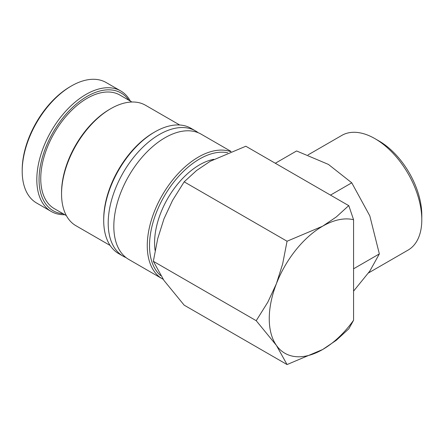 <?xml version="1.0" encoding="UTF-8"?>
<svg xmlns="http://www.w3.org/2000/svg" width="444" height="444" viewBox="0 0 444 444"><rect width="100%" height="100%" fill="white"/><g stroke="black" fill="none" stroke-linecap="round" stroke-linejoin="round"><path stroke-width="0.67" d="M231.052 151.432L201.149 134.166A72.339 41.764 120 0 0 164.979 137.751A72.339 41.764 120 0 0 113.825 226.351A72.339 41.764 120 0 0 128.81 259.463L162.254 278.777A72.339 41.764 120 0 0 163.142 279.265M130.381 101.11A69.558 40.16 120 0 0 120.779 90.981L106.166 82.54A69.558 40.16 120 0 0 71.384 85.986A69.558 40.16 120 0 0 22.2 171.179L22.2 169.88A67.971 39.244 120 0 1 70.263 86.636L71.384 85.986M120.779 90.981A69.558 40.16 120 0 0 67.177 109.613A69.558 40.16 120 0 0 36.813 179.615A69.558 40.16 120 0 0 51.221 211.461A69.558 40.16 120 0 0 64.796 214.707M230.569 151.62A72.339 41.764 120 0 0 176.373 175.558A72.339 41.764 120 0 0 147.269 245.66A72.339 41.764 120 0 0 162.254 278.777M227.711 152.769A70.751 40.848 120 0 0 176.163 179.209A70.751 40.848 120 0 0 149.523 245.66A70.751 40.848 120 0 0 160.739 275.635M198.229 132.734A72.339 41.764 120 0 0 195.527 130.919A72.339 41.764 120 0 0 159.357 134.504A72.339 41.764 120 0 0 108.203 223.104A72.339 41.764 120 0 0 123.188 256.221A72.339 41.764 120 0 0 126.107 257.653M195.527 130.919L191.031 128.327A72.339 41.764 120 0 0 154.862 131.907A72.339 41.764 120 0 0 103.707 220.507L103.707 219.208A70.751 40.848 120 0 1 153.735 132.556L154.862 131.907M179.703 124.997L145.515 105.261A69.558 40.16 120 0 0 110.734 108.702A69.558 40.16 120 0 0 61.55 193.895L61.55 192.596A67.971 39.244 120 0 1 109.607 109.352L110.734 108.702M131.935 102.009L119.919 95.072A65.584 37.868 120 0 0 69.375 112.643A65.584 37.868 120 0 0 40.748 178.643A65.584 37.868 120 0 0 54.335 208.663L66.356 215.606M128.838 100.222A67.971 39.244 120 0 0 74.775 105.367A67.971 39.244 120 0 0 39.061 179.615A67.971 39.244 120 0 0 63.259 213.819M287.052 364.557L322.655 349.511A75.519 43.601 -60 0 1 276.407 345.382L287.052 364.557L184.166 305.156L163.98 280.475L153.335 261.294L157.725 238.628L163.98 218.809L172.577 200.344L184.166 181.835L196.548 170.529L210.228 161.277L245.832 146.231L348.712 205.633L336.336 216.933L322.655 226.185A75.519 43.601 -60 0 1 353.568 219.719L348.801 205.639M269.253 318.681A75.519 43.601 -60 0 1 276.407 283.716L267.81 302.181L256.221 320.696L276.407 345.382A75.519 43.601 -60 0 1 269.253 318.681M421.8 219.774L421.8 215.079A60.478 34.921 60 0 0 379.037 141.009L374.969 138.661A66.228 38.24 60 0 1 421.8 219.774A66.228 38.24 60 0 1 408.086 250.089L368.47 272.96M275.308 163.253L296.592 150.96L328.443 164.424L351.765 182.817L369.824 215.901L379.348 253.913L369.824 271.073L353.568 291.136M155.128 250.51A63.597 36.719 -60 0 1 154.579 242.74A63.597 36.719 -60 0 1 213.786 159.302M353.568 268.798L379.348 253.913M330.48 195.105L351.765 182.817M308.014 154.923L341.858 135.381A66.228 38.24 60 0 1 374.969 138.661M348.801 328.849L353.568 320.274L353.568 219.719M353.568 320.274A75.519 43.601 -60 0 1 322.655 349.511L336.336 340.259L348.851 328.765M322.655 226.185L287.052 241.231L282.662 263.903L276.407 283.716A75.519 43.601 -60 0 1 322.655 226.185M256.221 320.696L153.335 261.294M287.052 241.231L184.166 181.835M61.55 193.895A69.558 40.16 120 0 0 75.957 225.735L110.145 245.477M103.707 220.507A72.339 41.764 120 0 0 118.692 253.624L123.188 256.221M22.2 171.179A69.558 40.16 120 0 0 36.608 203.019L51.221 211.461"/></g></svg>

